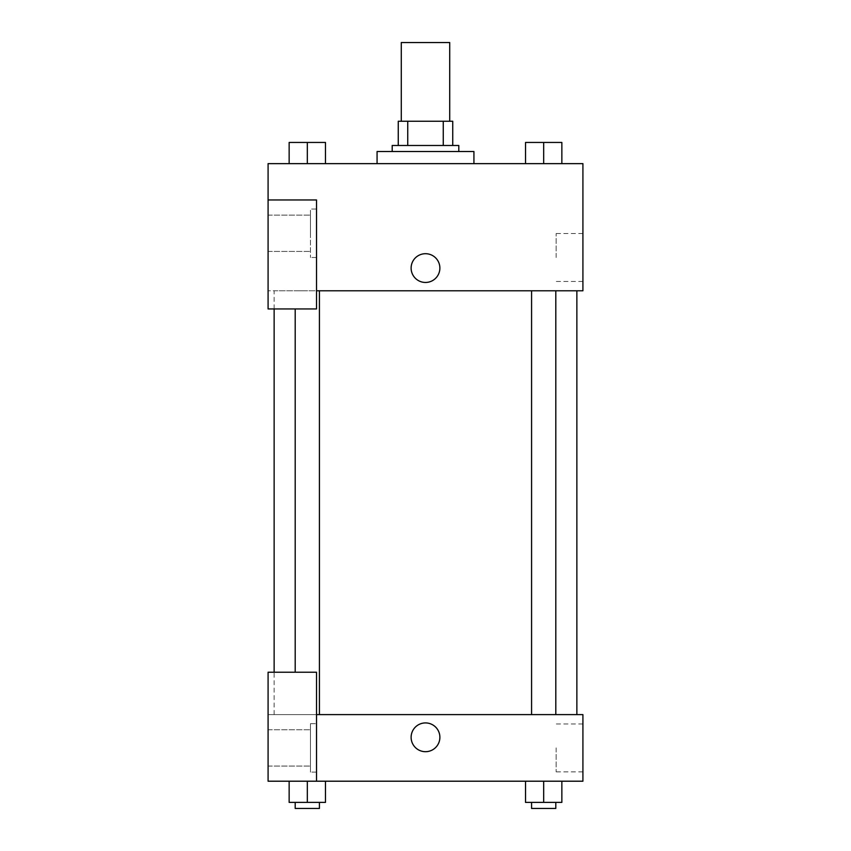 <?xml version="1.0" encoding="UTF-8"?>
<svg xmlns="http://www.w3.org/2000/svg" width="851" height="851" viewBox="0 0 851 851"><rect width="100%" height="100%" fill="white"/><g stroke="black" fill="none" stroke-linecap="round" stroke-linejoin="round"><path stroke-width="0.64" stroke-dasharray="4.25 3.19" d="M401.278 42.55L449.722 42.55M425.5 121.257L401.278 121.257L425.5 121.257M443.265 145.478L443.265 121.257L452.743 121.257L452.743 145.478L407.735 145.478L452.743 145.478M443.265 121.257L398.257 121.257M407.735 145.478L398.257 145.478L407.735 145.478L407.735 121.257M458.795 145.478L392.205 145.478M392.205 151.531L458.795 151.531L392.205 151.531M377.067 151.531L473.933 151.531M425.5 163.637L377.067 163.637L425.5 163.637M289.149 163.637L289.149 142.447L289.149 163.637L325.465 163.637L289.17 163.637L325.465 163.637L307.328 163.637L307.317 142.447L289.149 142.447L319.423 142.447L289.149 142.447L289.149 163.637L325.476 163.637L307.317 163.637L307.317 142.447L325.476 142.447L295.201 142.447L325.476 142.447L325.476 163.637L325.476 142.447M561.851 142.447L561.851 163.637L525.535 163.637L543.672 163.637L525.535 163.637L543.672 163.637L543.683 142.447L525.524 142.447L555.799 142.447L525.524 142.447L525.524 163.637L543.683 163.637L525.524 163.637L525.524 142.447L525.524 163.637L561.851 163.637L543.693 163.637L543.683 142.447L561.851 142.447L531.577 142.447L561.851 142.447L561.851 163.637L525.524 163.637M316.519 290.787L582.914 290.787L582.914 163.637L268.086 163.637L268.086 199.964L316.519 199.964L316.519 308.945L316.519 199.964L268.086 199.964L268.086 308.945L268.086 290.787L268.086 308.945L316.519 308.945L268.086 308.945L316.519 308.945L316.519 290.787L268.086 290.787L316.519 290.787L316.519 199.964L268.086 199.964M439.882 268.086A14.382 14.382 0 0 0 418.309 255.63A14.382 14.382 0 0 0 418.309 280.532A14.382 14.382 0 0 0 439.882 268.086A14.382 14.382 0 0 1 418.309 280.532A14.382 14.382 0 0 1 418.309 255.63A14.382 14.382 0 0 1 439.882 268.086M316.519 209.048L316.519 257.491L316.519 209.048L310.466 209.048L310.466 257.491L310.466 209.048L310.466 257.491L310.466 209.048L316.519 209.048L316.519 257.491L316.519 209.048M310.466 233.27L310.466 215.101L310.466 233.27M268.086 233.27L268.086 215.101L268.086 233.27M582.914 257.491L582.914 233.536L582.914 257.491M556.128 257.491L556.128 233.536L556.128 257.491M411.118 268.086A14.382 14.382 0 0 0 432.691 280.532A14.382 14.382 0 0 0 432.691 255.63A14.382 14.382 0 0 0 411.118 268.086M268.086 282.468L268.086 253.704L268.086 282.468M307.317 290.787L295.201 290.787L307.317 290.787M543.683 290.787L555.799 290.787L543.683 290.787M425.5 290.787L274.139 290.787L425.5 290.787M425.5 714.606L274.139 714.606L425.5 714.606M543.683 714.606L555.799 714.606L543.683 714.606M307.317 714.606L295.201 714.606L307.317 714.606M268.086 714.606L316.519 714.606L268.086 714.606L268.086 781.207L316.519 781.207L316.519 672.226L268.086 672.226L268.086 714.606M316.519 781.207L582.914 781.207L582.914 714.606L316.519 714.606L316.519 672.226L316.519 781.207L316.519 714.606M268.086 737.306L268.086 751.688L268.086 737.306M268.086 747.901L268.086 766.07L268.086 747.901M310.466 747.901L310.466 766.07L310.466 747.901M310.466 723.69L310.466 772.123L310.466 723.69L310.466 772.123L310.466 723.69L316.519 723.69L316.519 772.123L316.519 723.69L310.466 723.69M316.519 723.69L316.519 772.123L316.519 723.69M316.519 672.226L268.086 672.226L316.519 672.226M307.317 781.207L289.149 781.207L325.476 781.207L289.149 781.207L325.476 781.207L307.317 781.207L307.317 802.397L289.149 802.397L289.149 781.207L307.317 781.207L307.317 802.397L295.201 802.397L319.423 802.397L289.149 802.397L325.476 802.397L295.201 802.397L319.423 802.397L307.317 802.397L307.317 781.207L289.149 781.207L289.149 802.397L289.149 781.207M543.683 802.397L543.683 781.207L543.683 802.397L561.851 802.397L543.683 802.397L561.851 802.397L561.851 781.207L525.524 781.207L561.851 781.207L525.524 781.207L561.851 781.207L543.693 781.207L543.683 802.397L525.524 802.397L525.524 781.207L525.524 802.397L555.799 802.397L525.524 802.397L525.524 781.207M582.914 747.901L582.914 771.857L582.914 747.901M556.128 747.901L556.128 771.857L556.128 747.901M411.118 737.306A14.382 14.382 0 0 0 432.691 749.763A14.382 14.382 0 0 0 432.691 724.85A14.382 14.382 0 0 0 411.118 737.306M439.882 737.306A14.382 14.382 0 0 0 418.309 724.85A14.382 14.382 0 0 0 418.309 749.763A14.382 14.382 0 0 0 439.882 737.306A14.382 14.382 0 0 1 418.309 749.763A14.382 14.382 0 0 1 418.309 724.85A14.382 14.382 0 0 1 439.882 737.306M531.577 802.397L531.577 808.45L555.799 808.45L531.577 808.45L555.799 808.45L555.799 802.397M561.851 802.397L561.851 781.207L543.683 781.207M295.201 802.397L295.201 808.45L319.423 808.45L295.201 808.45L319.423 808.45L319.423 802.397M325.476 802.397L325.476 781.207L325.476 802.397L307.317 802.397M531.577 142.447L555.799 142.447M543.683 163.637L543.683 142.447M295.201 142.447L319.423 142.447M307.317 163.637L325.476 163.637L307.317 163.637L307.317 142.447M316.519 257.491L310.466 257.491L316.519 257.491M268.086 251.428L310.466 251.428L268.086 251.428M268.086 215.101L310.466 215.101L268.086 215.101M582.914 233.536L556.128 233.536M582.914 281.436L556.128 281.436M274.139 714.606L274.139 672.226M274.139 308.945L274.139 290.787M319.423 714.606L319.423 290.787M295.201 672.226L295.201 308.945M555.799 714.606L555.799 290.787M531.577 714.606L531.577 290.787M268.086 766.07L310.466 766.07L268.086 766.07M268.086 729.743L310.466 729.743L268.086 729.743M316.519 772.123L310.466 772.123L316.519 772.123M582.914 723.956L556.128 723.956M582.914 771.857L556.128 771.857"/><path stroke-width="1.28" d="M449.722 121.257L449.722 42.55L401.278 42.55L401.278 121.257M407.735 145.478L407.735 121.257L398.257 121.257L398.257 145.478L398.257 121.257M407.735 121.257L452.743 121.257L452.743 145.478M443.265 145.478L443.265 121.257M392.205 151.531L392.205 145.478L458.795 145.478L458.795 151.531M473.933 163.637L473.933 151.531L377.067 151.531L377.067 163.637M268.086 199.964L268.086 308.945L316.519 308.945L316.519 199.964L268.086 199.964L268.086 163.637L582.914 163.637L582.914 290.787L316.519 290.787M411.118 268.086A14.382 14.382 0 0 1 432.691 255.63A14.382 14.382 0 0 1 432.691 280.532A14.382 14.382 0 0 1 411.118 268.086M316.519 714.606L582.914 714.606L582.914 781.207L268.086 781.207L268.086 672.226L316.519 672.226L316.519 781.207M411.118 737.306A14.382 14.382 0 0 1 432.691 724.85A14.382 14.382 0 0 1 432.691 749.763A14.382 14.382 0 0 1 411.118 737.306M525.524 781.207L525.524 802.397L561.851 802.397L561.851 781.207L561.851 802.397M543.683 802.397L543.683 781.207M555.799 802.397L555.799 808.45L531.577 808.45L531.577 802.397M289.149 781.207L289.149 802.397L325.476 802.397L325.476 781.207L325.476 802.397M307.317 802.397L307.317 781.207M319.423 802.397L319.423 808.45L295.201 808.45L295.201 802.397M525.524 163.637L525.524 142.447L561.851 142.447L561.851 163.637L561.851 142.447M543.683 163.637L543.683 142.447M555.799 142.447L531.577 142.447M289.149 163.637L289.149 142.447L325.476 142.447L325.476 163.637L325.476 142.447M307.317 163.637L307.317 142.447M319.423 142.447L295.201 142.447M576.861 714.606L576.861 290.787M274.139 672.226L274.139 308.945M531.577 290.787L531.577 714.606M555.799 290.787L555.799 714.606M319.423 714.606L319.423 290.787M295.201 672.226L295.201 308.945"/></g></svg>
